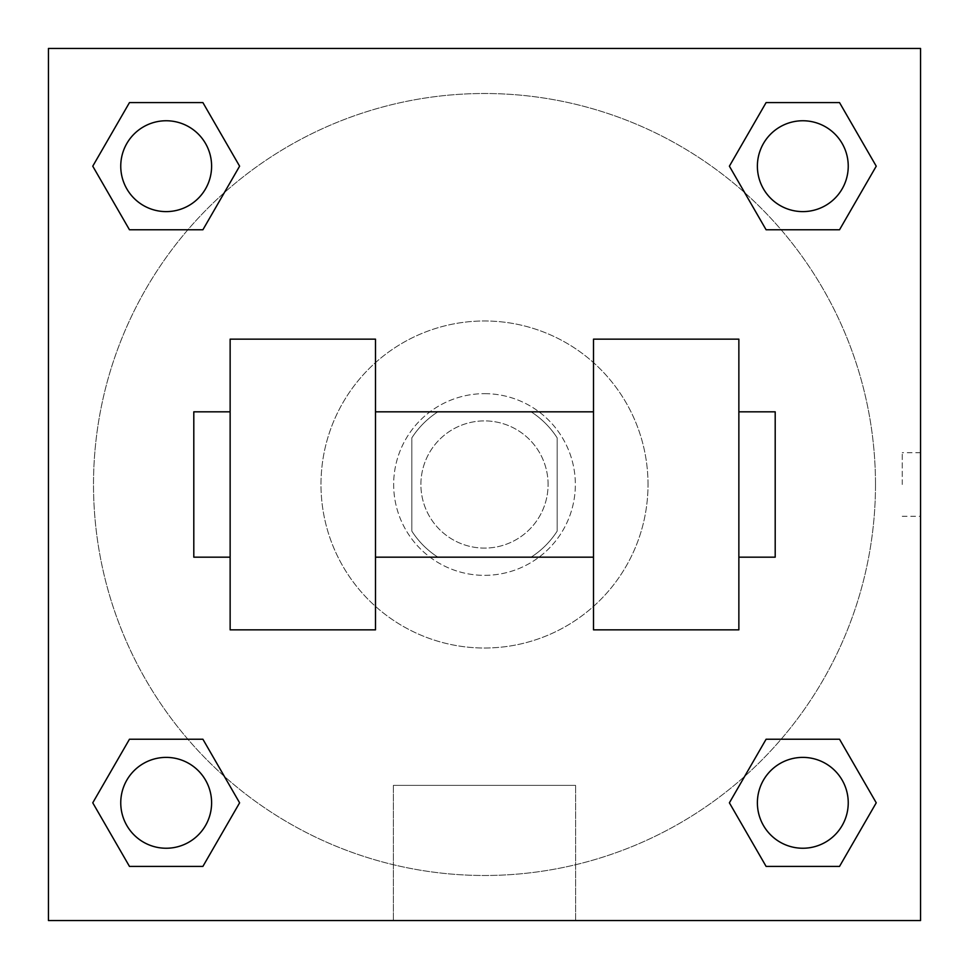 <?xml version="1.0" encoding="UTF-8"?>
<svg xmlns="http://www.w3.org/2000/svg" width="969" height="969" viewBox="0 0 969 969"><rect width="100%" height="100%" fill="white"/><g stroke="black" fill="none" stroke-linecap="round" stroke-linejoin="round"><path stroke-width="0.73" stroke-dasharray="4.84 3.63" d="M548.091 484.5A63.591 63.591 0 0 0 452.705 429.424A63.591 63.591 0 0 0 452.705 539.576A63.591 63.591 0 0 0 548.091 484.5A63.591 63.591 0 0 0 452.705 429.424A63.591 63.591 0 0 0 452.705 539.576A63.591 63.591 0 0 0 548.091 484.5M531.109 557.175L437.891 557.175A86.338 86.338 0 0 1 411.825 531.109L411.825 437.891A86.338 86.338 0 0 1 437.891 411.825L531.109 411.825A86.338 86.338 0 0 1 557.175 437.891L557.175 531.109A86.338 86.338 0 0 1 531.109 557.175L437.891 557.175A86.338 86.338 0 0 1 411.825 531.109L411.825 437.891A86.338 86.338 0 0 1 437.891 411.825L531.109 411.825A86.338 86.338 0 0 1 557.175 437.891L557.175 531.109A86.338 86.338 0 0 1 531.109 557.175M484.5 393.656A90.844 90.844 0 0 1 563.171 529.922A90.844 90.844 0 0 1 405.829 529.922A90.844 90.844 0 0 1 484.5 393.656A90.844 90.844 0 0 0 393.656 484.5A90.844 90.844 0 0 0 484.5 575.344A90.844 90.844 0 0 0 575.344 484.5A90.844 90.844 0 0 0 484.5 393.656M648.019 484.5A163.519 163.519 0 0 0 402.741 342.893A163.519 163.519 0 0 0 402.741 626.107A163.519 163.519 0 0 0 648.019 484.5A163.519 163.519 0 0 0 402.741 342.893A163.519 163.519 0 0 0 402.741 626.107A163.519 163.519 0 0 0 648.019 484.5M187.865 229.774L129.471 229.774L187.865 229.774L129.471 229.774L92.758 166.183L129.471 102.593L202.896 102.593L239.609 166.183L202.896 229.774L239.609 166.183L202.896 229.774L239.609 166.183L202.896 102.593L239.609 166.183M202.896 739.226L239.609 802.816L202.896 739.226L239.609 802.816L202.896 739.226L239.609 802.816L202.896 866.407L129.471 866.407L92.758 802.816L129.471 739.226L187.865 739.226M48.45 920.55L48.45 48.45L920.55 48.45L920.55 920.55L48.45 920.55L48.45 48.45L920.55 48.45L920.55 920.55L48.45 920.55L48.45 48.45L920.55 48.45L920.55 920.55L48.45 920.55L48.45 48.45L920.55 48.45L920.55 920.55L48.45 920.55M766.104 229.774L729.391 166.183L766.104 229.774L729.391 166.183L766.104 229.774L729.391 166.183L766.104 102.593L839.529 102.593L876.242 166.183L839.529 229.774L781.135 229.774M729.391 802.816L766.104 739.226L729.391 802.816L766.104 739.226L729.391 802.816L766.104 866.407L729.391 802.816L766.104 866.407L729.391 802.816L766.104 866.407L839.529 866.407L766.104 866.407L839.529 866.407L876.242 802.816L839.529 866.407M781.135 739.226L839.529 739.226L781.135 739.226L839.529 739.226L876.242 802.816M516.295 48.45L452.705 48.45L516.295 48.474M875.491 484.5A390.991 390.991 0 0 0 289.004 145.895A390.991 390.991 0 0 0 289.004 823.105A390.991 390.991 0 0 0 875.491 484.5A390.991 390.991 0 0 0 224.348 192.613A390.991 390.991 0 0 0 324.567 841.286A390.991 390.991 0 0 0 875.491 484.5M211.605 802.816A45.422 45.422 0 0 0 143.473 763.475A45.422 45.422 0 0 0 143.473 842.158A45.422 45.422 0 0 0 211.605 802.816A45.422 45.422 0 0 0 143.473 763.475A45.422 45.422 0 0 0 143.473 842.158A45.422 45.422 0 0 0 211.605 802.816A45.422 45.422 0 0 0 143.473 763.475A45.422 45.422 0 0 0 143.473 842.158A45.422 45.422 0 0 0 211.605 802.816A45.422 45.422 0 0 0 143.473 763.475A45.422 45.422 0 0 0 143.473 842.158A45.422 45.422 0 0 0 211.605 802.816A45.422 45.422 0 0 0 143.473 763.475A45.422 45.422 0 0 0 143.473 842.158A45.422 45.422 0 0 0 211.605 802.816M211.605 166.183A45.422 45.422 0 0 0 143.473 126.842A45.422 45.422 0 0 0 143.473 205.525A45.422 45.422 0 0 0 211.605 166.183A45.422 45.422 0 0 0 143.473 126.842A45.422 45.422 0 0 0 143.473 205.525A45.422 45.422 0 0 0 211.605 166.183A45.422 45.422 0 0 0 143.473 126.842A45.422 45.422 0 0 0 143.473 205.525A45.422 45.422 0 0 0 211.605 166.183A45.422 45.422 0 0 0 143.473 126.842A45.422 45.422 0 0 0 143.473 205.525A45.422 45.422 0 0 0 211.605 166.183A45.422 45.422 0 0 0 143.473 126.842A45.422 45.422 0 0 0 143.473 205.525A45.422 45.422 0 0 0 211.605 166.183M848.238 166.183A45.422 45.422 0 0 0 780.106 126.842A45.422 45.422 0 0 0 780.106 205.525A45.422 45.422 0 0 0 848.238 166.183A45.422 45.422 0 0 0 780.106 126.842A45.422 45.422 0 0 0 780.106 205.525A45.422 45.422 0 0 0 848.238 166.183A45.422 45.422 0 0 0 780.106 126.842A45.422 45.422 0 0 0 780.106 205.525A45.422 45.422 0 0 0 848.238 166.183A45.422 45.422 0 0 0 780.106 126.842A45.422 45.422 0 0 0 780.106 205.525A45.422 45.422 0 0 0 848.238 166.183A45.422 45.422 0 0 0 780.106 126.842A45.422 45.422 0 0 0 780.106 205.525A45.422 45.422 0 0 0 848.238 166.183M757.395 802.816A45.422 45.422 0 0 1 825.527 763.475A45.422 45.422 0 0 1 825.527 842.158A45.422 45.422 0 0 1 757.395 802.816A45.422 45.422 0 0 1 825.527 763.475A45.422 45.422 0 0 1 825.527 842.158A45.422 45.422 0 0 1 757.395 802.816M575.634 920.55L393.366 920.55L575.634 920.55L393.366 920.55L575.634 920.55L575.634 785.374L393.366 785.374L575.634 785.374L575.634 920.55M48.45 484.5L48.45 452.705L48.474 484.5M920.55 484.5L920.55 452.705L920.55 484.5M902.236 484.5L902.236 452.705L902.236 484.5M848.238 802.816A45.422 45.422 0 0 0 780.106 763.475A45.422 45.422 0 0 0 780.106 842.158A45.422 45.422 0 0 0 848.238 802.816A45.422 45.422 0 0 0 780.106 763.475A45.422 45.422 0 0 0 780.106 842.158A45.422 45.422 0 0 0 848.238 802.816A45.422 45.422 0 0 0 780.106 763.475A45.422 45.422 0 0 0 780.106 842.158A45.422 45.422 0 0 0 848.238 802.816M239.609 802.816L202.896 866.407L239.609 802.816L202.896 866.407L129.471 866.407L92.758 802.816L129.471 739.226M202.896 866.407L129.471 866.407L92.758 802.816M729.391 166.183L766.104 102.593L729.391 166.183L766.104 102.593L839.529 102.593L876.242 166.183L839.529 229.774M766.104 102.593L839.529 102.593L876.242 166.183M92.758 166.183L129.471 229.774L92.758 166.183L129.471 229.774L92.758 166.183L129.471 102.593L202.896 102.593L129.471 102.593L92.758 166.183L129.471 102.593M920.526 452.705L920.526 516.295L920.55 452.705L902.236 452.705M393.366 785.374L575.634 785.374L393.366 785.374L393.366 920.55L393.366 785.374M48.45 516.295L48.474 452.705L48.45 516.295M230.137 339.15L375.487 339.15L375.487 629.85L230.137 629.85L230.137 339.15M593.512 339.15L593.512 629.85L738.862 629.85L738.862 339.15L593.512 339.15M593.512 484.5L593.512 411.825L593.512 484.5M375.487 484.5L375.487 411.825L375.487 484.5M738.862 484.5L738.862 411.825L738.862 484.5M775.2 411.825L775.2 557.175M230.137 484.5L230.137 557.175L230.137 484.5M193.8 557.175L193.8 411.825M902.236 516.295L920.526 516.295"/><path stroke-width="1.45" d="M239.609 166.183L202.896 229.774L129.471 229.774L92.758 166.183L129.471 102.593L202.896 102.593L239.609 166.183L202.896 229.774L187.865 229.774M187.865 739.226L202.896 739.226L239.609 802.816L202.896 866.407L129.471 866.407L92.758 802.816L129.471 739.226L202.896 739.226M781.135 229.774L766.104 229.774L729.391 166.183L766.104 102.593L839.529 102.593L876.242 166.183L839.529 229.774L766.104 229.774M729.391 802.816L766.104 739.226L839.529 739.226L876.242 802.816L839.529 866.407L766.104 866.407L729.391 802.816L766.104 739.226L781.135 739.226M766.104 739.226L839.529 739.226L766.104 739.226M839.529 866.407L766.104 866.407L839.529 866.407L876.242 802.816M848.238 802.816A45.422 45.422 0 0 0 780.106 763.475A45.422 45.422 0 0 0 780.106 842.158A45.422 45.422 0 0 0 848.238 802.816M202.896 866.407L129.471 866.407L202.896 866.407L239.609 802.816M211.605 802.816A45.422 45.422 0 0 0 143.473 763.475A45.422 45.422 0 0 0 143.473 842.158A45.422 45.422 0 0 0 211.605 802.816M766.104 102.593L839.529 102.593L766.104 102.593L729.391 166.183M848.238 166.183A45.422 45.422 0 0 0 780.106 126.842A45.422 45.422 0 0 0 780.106 205.525A45.422 45.422 0 0 0 848.238 166.183M129.471 102.593L202.896 102.593L129.471 102.593L92.758 166.183M202.896 229.774L129.471 229.774L202.896 229.774M211.605 166.183A45.422 45.422 0 0 0 143.473 126.842A45.422 45.422 0 0 0 143.473 205.525A45.422 45.422 0 0 0 211.605 166.183M920.55 48.45L920.55 920.55L48.45 920.55L48.45 48.45L920.55 48.45M92.758 802.816L129.471 739.226M876.242 166.183L839.529 229.774M593.512 339.15L593.512 629.85L738.862 629.85L738.862 339.15L593.512 339.15M375.487 629.85L375.487 339.15L230.137 339.15L230.137 629.85L375.487 629.85M738.862 557.175L775.2 557.175L775.2 411.825L738.862 411.825M230.137 411.825L193.8 411.825L193.8 557.175L230.137 557.175M593.512 411.825L375.487 411.825M593.512 557.175L375.487 557.175"/></g></svg>
